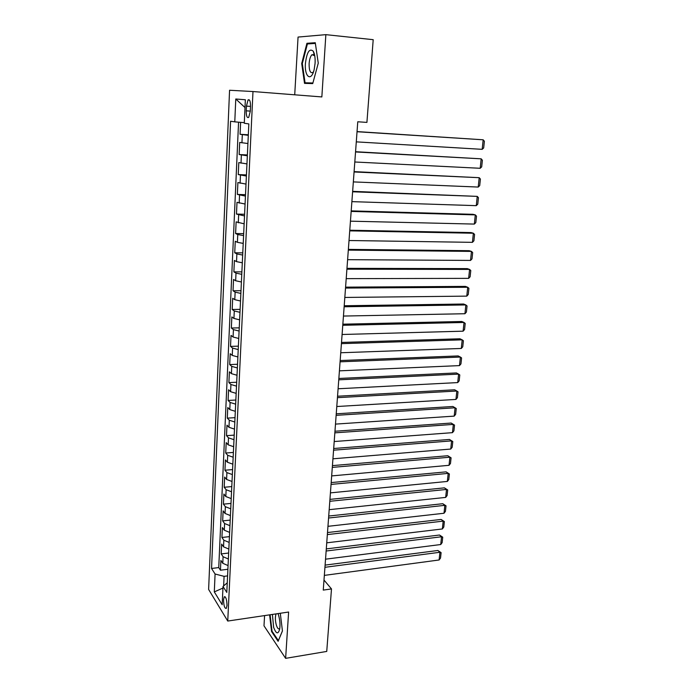 <?xml version="1.0" encoding="UTF-8"?>
<svg xmlns="http://www.w3.org/2000/svg" width="693" height="693" viewBox="0 0 693 693"><rect width="100%" height="100%" fill="white"/><g stroke="black" fill="none" stroke-linecap="round" stroke-linejoin="round"><path stroke-width="1.04" d="M227.009 605.422C226.81 599.497 225.892 596.638 224.255 596.846L223.544 599.843C223.744 605.734 224.662 608.593 226.308 608.402L227.009 605.422M313.47 54.851L313.617 54.392M264.587 615.592L263.99 625.822L285.629 658.35L326.741 651.429L331.488 588.929L323.995 580.05M229.565 90.255L208.619 589.44L227.746 621.049L252.988 91.537L229.565 90.255M252.988 91.537L321.847 96.933L325.857 34.65L298.059 37.067L294.716 94.802M240.61 122.349L240.073 134.295L248.328 134.788M247.912 143.529L239.7 142.42L239.154 154.539L247.375 154.955M246.959 163.903L238.799 162.578L238.253 174.575L246.439 174.922M246.006 184.078L237.898 182.536L237.361 194.421L245.504 194.698M245.071 204.045L237.006 202.304L236.478 214.068L244.586 214.276M244.135 223.822L236.131 221.873L235.603 233.524L243.676 233.662M243.217 243.399L237.404 242.325L235.256 241.251L234.736 252.789L242.775 252.867M242.307 262.786L236.53 261.633L234.39 260.447L233.879 271.873L241.874 271.881M241.398 281.99L235.655 280.752L233.541 279.452L233.03 290.774L240.991 290.714M240.506 301.005L234.788 299.688L232.692 298.285L232.19 309.485L240.116 309.364M239.622 319.828L233.939 318.442L231.852 316.926L231.349 328.032L239.241 327.841M238.747 338.479L233.091 337.023L231.02 335.395L230.526 346.396L238.383 346.145M237.872 356.956L232.25 355.422L230.197 353.69L229.704 364.579L237.534 364.275M237.015 375.251L231.427 373.648L229.383 371.812L228.898 382.605L236.685 382.241M236.166 393.373L230.604 391.701L228.577 389.761L228.092 400.45L235.854 400.034M235.317 411.321L229.79 409.58L227.772 407.545L227.295 418.139L235.022 417.662M234.485 429.106L228.976 427.295L226.983 425.164L226.507 435.663L234.199 435.126M233.654 446.716L228.179 444.845L226.195 442.619L225.727 453.023L233.385 452.434M232.831 464.171L227.391 462.24L225.416 459.918L224.956 470.218L232.579 469.585M232.016 481.462L226.602 479.469L224.645 477.061L224.185 487.266L231.783 486.573M231.211 498.596L225.823 496.535L223.882 494.04L223.423 504.157L230.986 503.413M230.414 515.575L225.052 513.452L223.12 510.862L222.67 520.893L230.206 520.096M229.626 532.397L224.289 530.214L222.375 527.546L221.925 537.473L229.426 536.633M228.837 549.064L223.536 546.829L221.63 544.066L221.188 553.915L228.655 553.023M325.857 34.65L373.198 39.683L366.918 122.401L357.77 121.769L323.259 590.09L331.488 588.929M246.439 106.107L246.214 110.828C246.24 116.078 247.072 118.252 248.709 117.368L250.294 111.287L250.528 106.505C250.502 101.239 249.671 99.056 248.042 99.957L246.439 106.107L250.528 106.401M227.252 582.787L223.016 586.477L226.802 592.428L248.839 123.917L244.282 123.25L245.357 99.749L235.776 98.995L234.78 121.855L230.578 121.24L211.556 568.477L215.081 574.012L224.082 576.342L223.64 585.931M223.016 586.477L222.176 604.746L214.302 591.909L215.081 574.012M248.302 135.317L240.073 134.295M238.565 122.176L218.745 567.576L220.452 570.2L227.893 569.265M228.066 565.583L222.782 563.288L220.894 560.446L220.452 570.2M228.369 558.991L223.085 556.722L221.188 553.915M229.149 542.411L223.839 540.202L221.925 537.473M229.937 525.684L224.593 523.527L222.67 520.893M230.734 508.801L225.364 506.704L223.423 504.157M231.531 491.761L226.135 489.726L224.185 487.266M232.346 474.566L226.914 472.591L224.956 470.218M233.16 457.215L227.702 455.301L225.727 453.023M233.983 439.691L228.499 437.846L226.507 435.663M234.814 422.011L229.305 420.227L227.295 418.139M235.655 404.158L230.111 402.451L228.092 400.45M236.504 386.14L230.925 384.494L228.898 382.605M237.361 367.948L231.757 366.372L229.704 364.579M238.219 349.584L232.588 348.085L230.526 346.396M239.094 331.046L233.428 329.608L231.349 328.032M239.977 312.326L234.277 310.966L232.19 309.485M240.861 293.416L235.135 292.143L233.03 290.774M241.762 274.333L236.001 273.129L233.879 271.873M242.671 255.059L236.876 253.933L234.736 252.789M243.581 235.594L237.76 234.546L235.603 233.524M244.508 215.939L236.478 214.068M245.443 196.084L237.361 194.421M246.387 176.031L238.253 174.575M247.34 155.778L239.154 154.539M285.629 658.35L288.617 612.032L227.746 621.049M227.581 575.892L224.082 576.342M244.308 122.661L234.78 121.855M218.745 567.576L211.556 568.477M245.001 107.545L235.776 98.995M214.302 591.909L222.938 588.054M301.706 63.513L304.522 83.368L312.734 83.593L318.26 63.167L315.272 42.715L306.93 43.295L301.706 63.513L302.33 63.574M269.62 614.847L271.587 631.6L278.11 641.311L282.432 630.985L280.301 613.262M310.992 43.711L306.93 43.295M272.219 631.496L271.587 631.6M357.034 131.731L483.177 139.795L357.051 131.592M356.289 141.866L482.181 149.333L483.177 139.795L484.381 141.268L483.679 147.938L482.181 149.333M315.081 63.28C315.341 57.84 314.717 53.803 313.21 51.169C309.442 48.025 306.843 52.131 305.422 63.479C304.348 77.07 311.339 82.164 314.18 69.421L315.081 63.28M314.743 55.752L311.963 54.704C310.412 56.315 309.459 59.303 309.113 63.652C309.069 70.643 310.334 73.571 312.907 72.41L313.531 71.7M312.786 83.42L305.059 82.788L302.321 63.539L307.397 43.954L315.376 43.408M313.513 54.86L313.66 54.409M312.898 82.995L305.059 82.788M272.392 614.431L273.631 627.304C276.135 634.034 278.153 634.615 279.703 629.036C280.31 624.67 279.929 620.044 278.551 615.159L278.006 613.6M276.126 613.877C275.06 616.683 275.121 620.426 276.334 625.112C277.382 628.3 278.473 629.469 279.591 628.612M278.395 640.627L272.037 631.236L270.105 614.769M282.423 630.933L278.369 640.635M355.544 151.949L481.185 158.827L355.561 151.715M354.807 161.989L480.188 168.286L481.185 158.827L482.38 160.256L481.687 166.857L480.188 168.286M354.071 171.968L479.209 177.694L354.097 171.63M353.343 181.904L478.222 187.058L479.209 177.694L480.405 179.063L479.712 185.603L478.222 187.058M352.607 191.796L477.243 196.379L352.642 191.355M351.888 201.637L476.273 205.656L477.243 196.379L478.447 197.687L477.763 204.166L476.273 205.656M351.16 211.426L475.303 214.891L472.947 214.31L351.204 210.88M350.441 221.171L474.341 224.082L475.303 214.891L476.498 216.147L475.822 222.574L474.341 224.082M349.731 230.864L473.38 233.229L471.041 232.579L349.774 230.223M349.021 240.514L472.427 242.342L473.38 233.229L474.575 234.442L473.908 240.8L472.427 242.342M348.31 250.121L471.474 251.403L469.152 250.684L348.371 249.376M347.609 259.676L470.53 260.429L471.474 251.403L472.669 252.564L472.011 258.87L470.53 260.429M346.907 269.187L469.585 269.412L467.281 268.624L346.968 268.347M346.214 278.647L468.65 278.361L469.585 269.412L470.781 270.521L470.123 276.767L468.65 278.361M345.512 288.063L467.714 287.266L465.427 286.4L345.582 287.145M344.828 297.444L466.787 296.128L467.714 287.266L468.91 288.323L468.26 294.508L466.787 296.128M344.135 306.765L465.861 304.946L463.591 304.019L344.213 305.752M343.451 316.051L464.942 313.73L465.861 304.946L467.056 305.959L466.406 312.093L464.942 313.73M342.775 325.294L464.024 322.47L461.772 321.483L342.853 324.185M342.091 334.494L463.106 331.176L464.024 322.47L465.211 323.432L464.579 329.513L463.106 331.176M341.424 343.641L462.196 339.839L459.961 338.782L341.51 342.446M340.748 352.754L461.295 348.466L462.196 339.839L463.392 340.757L462.759 346.777L461.295 348.466M340.081 361.815L460.395 357.06L458.177 355.933L340.176 360.542M339.414 370.842L459.494 365.609L460.395 357.06L461.581 357.926L460.958 363.894L459.494 365.609M338.756 379.825L458.601 374.116L456.401 372.938L338.851 378.465M338.097 388.764L457.718 382.588L458.601 374.116L459.797 374.939L459.173 380.855L457.718 382.588M337.439 397.661L456.834 391.025L454.651 389.787L337.543 396.223M336.789 406.522L455.951 399.428L456.834 391.025L458.021 391.805L457.406 397.669L455.951 399.428M336.14 415.332L455.076 407.787L452.901 406.488L336.252 413.808M335.49 424.107L454.201 416.121L455.076 407.787L456.263 408.524L455.647 414.336L454.201 416.121M334.849 432.848L453.335 424.402L451.178 423.051L334.962 431.245M334.208 441.536L452.468 432.657L453.335 424.402L454.521 425.095L453.915 430.864L452.468 432.657M451.178 423.051L454.521 425.095M333.567 450.19L451.602 440.878L449.471 439.457L333.688 448.51M332.935 458.809L450.745 449.055L451.602 440.878L452.789 441.519L452.191 447.236L450.745 449.055M449.471 439.457L452.789 441.519M332.302 467.385L449.896 457.207L447.773 455.734L332.432 465.627M331.67 475.918L449.038 465.315L449.896 457.207L451.074 457.813L450.485 463.478L449.038 465.315M447.773 455.734L451.074 457.813M331.046 484.416L448.198 473.388L446.093 471.864L331.185 482.579M330.422 492.87L447.349 481.436L448.198 473.388L449.376 473.951L448.787 479.573L447.349 481.436M446.093 471.864L449.376 473.951M329.799 501.29L446.509 489.44L444.421 487.855L329.946 499.384M329.184 509.676L445.677 497.409L446.509 489.44L447.695 489.96L447.106 495.53L445.677 497.409M444.421 487.855L447.695 489.96M328.569 518.017L444.845 505.344L442.766 503.716L328.716 516.042M327.962 526.325L444.014 513.253L444.845 505.344L446.023 505.829L445.443 511.356L444.014 513.253M442.766 503.716L446.023 505.829M327.347 534.598L443.191 521.119L441.129 519.438L327.503 532.545M326.741 542.827L442.368 528.958L443.191 521.119L444.369 521.569L443.789 527.044L442.368 528.958M441.129 519.438L444.369 521.569M326.134 551.022L441.545 536.763L439.501 535.022L326.29 548.899M325.537 559.182L440.731 544.533L441.545 536.763L442.723 537.17L442.16 542.602L440.731 544.533M439.501 535.022L442.723 537.17M324.939 567.298L439.925 552.269L437.889 550.485L325.104 565.116M324.341 575.389L439.111 559.979L439.925 552.269L441.103 552.642L440.531 558.021L439.111 559.979M437.889 550.485L441.103 552.642M241.935 142.871L242.307 134.702M222.782 563.288L223.085 556.722M223.536 546.829L223.839 540.202M224.289 530.214L224.593 523.527M225.052 513.452L225.364 506.704M225.823 496.535L226.135 489.726M226.602 479.469L226.914 472.591M227.391 462.24L227.702 455.301M228.179 444.845L228.499 437.846M228.976 427.295L229.305 420.227M229.79 409.58L230.111 402.451M230.604 391.701L230.925 384.494M231.427 373.648L231.757 366.372M232.25 355.422L232.588 348.085M233.091 337.023L233.428 329.608M233.939 318.442L234.277 310.966M234.788 299.688L235.135 292.143M235.655 280.752L236.001 273.129M236.53 261.633L236.876 253.933M237.404 242.325L237.76 234.546M238.297 222.825L238.652 214.977M239.189 203.136L239.553 195.201M240.099 183.247L240.462 175.234M241.008 163.158L241.381 155.067M250.303 111.114L246.214 110.828M225.069 596.734L224.255 596.846M249.48 100.069L248.042 99.957M314.475 55.258L313.21 51.169M314.241 54.929L311.963 54.704"/></g></svg>

